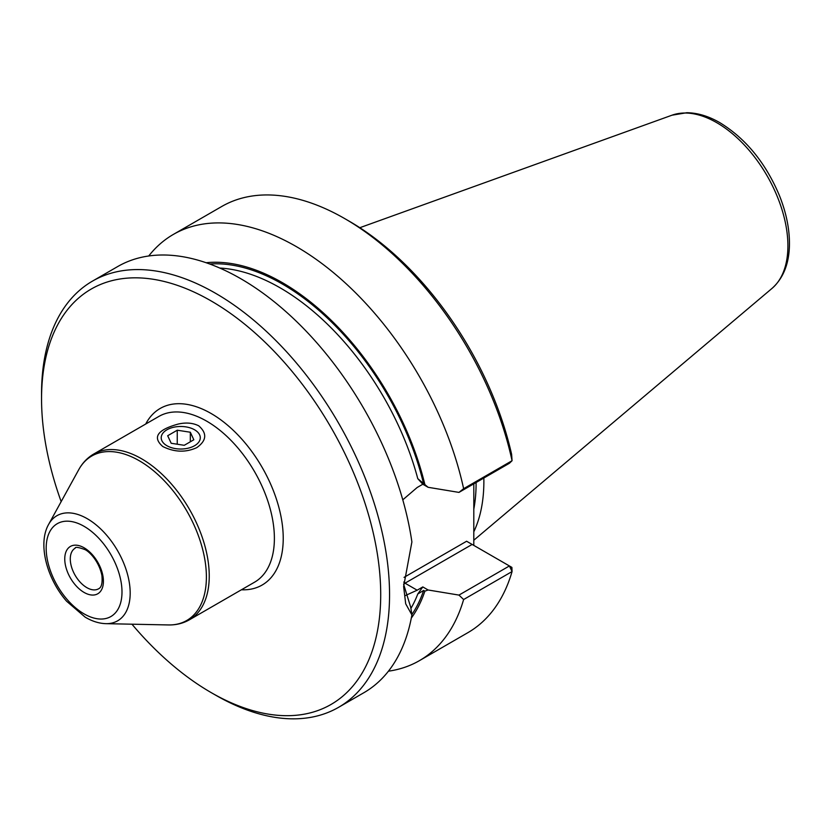 <?xml version="1.0" encoding="UTF-8"?>
<svg xmlns="http://www.w3.org/2000/svg" width="831" height="831" viewBox="0 0 831 831"><rect width="100%" height="100%" fill="white"/><g stroke="black" fill="none" stroke-linecap="round" stroke-linejoin="round"><path stroke-width="1.25" d="M171.186 443.276L184.253 445.302L193.82 439.776L190.32 432.234L177.252 430.209L167.685 435.735L171.186 443.276M177.252 444.221L177.252 430.209M190.32 441.801L190.32 432.234M194.558 429.783L194.558 429.783A19.529 11.27 180 0 1 194.558 445.728A19.529 11.27 180 0 1 166.938 445.728A19.529 11.27 180 0 1 166.938 429.783A19.529 11.27 180 0 1 194.558 429.783M61.172 501.612A239.827 138.465 60 0 1 41.55 398.849L41.55 393.749A246.08 142.07 60 0 1 92.511 281.096L117.753 266.522A246.08 142.07 60 0 1 240.793 278.717A246.08 142.07 60 0 1 411.896 541.947L403.637 586.551L405.694 603.794L411.896 614.909L410.753 607.378L403.669 584.422M411.896 614.909A246.08 142.07 60 0 1 363.822 692.742L338.591 707.316A246.08 142.07 60 0 1 215.551 695.121L211.126 692.576A239.827 138.465 60 0 1 131.942 624.195M466.679 541.282L509.413 565.953L512.062 571.562L463.625 599.525L458.961 595.089L509.413 565.953L511.896 567.396L512.062 571.562A246.08 142.07 60 0 1 467.853 632.682L419.416 660.655A246.08 142.07 60 0 1 388.441 671.188M458.961 492.399L463.625 488.68L512.062 460.717L511.616 454.328A239.827 138.465 60 0 0 349.238 221.212L344.813 218.657A246.08 142.07 60 0 1 512.062 460.717L509.413 463.262L458.961 492.399L428.11 487.298L422.813 484.234L417.162 487.496L402.786 499.836M473.815 483.819L473.795 545.396M458.961 595.089L428.11 589.989L424.89 591.153L423.644 590.426L417.775 594.009L422.813 586.925L428.11 589.989M472.133 544.44L405.019 583.185L417.162 590.197L422.813 586.925M422.813 484.234L417.775 478.656L428.11 487.298M198.702 425.794C207.303 433.325 206.659 440.607 196.781 447.639C185.77 452.656 174.437 452.293 162.803 446.527C152.198 437.314 157.319 429.824 178.156 424.08C185.957 422.293 192.813 422.865 198.702 425.794M206.13 262.731A211.822 122.292 60 0 1 424.89 484.629M148.728 255.99A246.08 142.07 60 0 1 173.336 234.435A246.08 142.07 60 0 1 463.625 488.68M417.162 590.197L404.926 595.754M483.839 478.033A173.959 100.437 60 0 1 473.795 531.809M463.625 599.525A246.08 142.07 60 0 1 419.416 660.655M424.89 591.153A211.822 122.292 60 0 1 411.303 618.108M41.55 398.849A239.827 138.465 60 0 1 211.136 300.936A239.827 138.465 60 0 1 380.712 594.664A239.827 138.465 60 0 1 211.126 692.576M92.511 281.096A246.08 142.07 60 0 1 215.551 293.281A246.08 142.07 60 0 1 376.308 510.13A246.08 142.07 60 0 1 338.591 707.316M173.336 234.435L221.773 206.472A246.08 142.07 60 0 1 344.813 218.657M466.617 541.241L404.043 577.368M411.844 614.587A210.139 121.326 -120 0 0 423.644 590.426M410.909 608.417A207.012 119.519 -120 0 0 417.775 594.009M84.087 547.785A27.34 15.789 60 0 1 100.831 590.934A27.34 15.789 60 0 1 67.342 571.603A27.34 15.789 60 0 1 84.087 547.785M98.567 588.805A23.434 13.535 60 0 1 75.133 575.281A23.434 13.535 60 0 1 75.133 548.221C75.143 546.746 78.394 547.193 84.897 549.571C88.969 551.233 99.024 560.987 101.922 575.561C102.608 583.123 101.486 587.538 98.567 588.805M189.426 619.791L254.566 582.188A95.7 55.251 -120 0 0 269.234 505.497A95.7 55.251 -120 0 0 206.711 421.172A95.7 55.251 -120 0 0 158.866 416.435L93.726 454.038A95.7 55.251 60 0 1 141.582 458.774A95.7 55.251 60 0 1 204.094 543.11A95.7 55.251 60 0 1 189.426 619.791C183.1 623.385 176.099 625.109 168.413 624.943A94.963 54.825 60 0 0 204.706 558.785A94.963 54.825 60 0 0 139.244 460.727A94.963 54.825 60 0 0 78.758 469.66L48.614 524.423A60.694 35.037 60 0 1 87.276 518.71A60.694 35.037 60 0 1 129.106 581.378A60.694 35.037 60 0 1 105.921 623.666C98.993 623.447 92.044 621.256 85.094 617.101L66.584 601.208C46.806 578.573 37.54 543.817 48.614 524.423M241.406 589.781A101.943 58.856 -120 0 0 262.108 467.323A101.943 58.856 -120 0 0 145.716 424.028M84.087 526.335A53.61 30.955 60 0 1 116.911 610.951A53.61 30.955 60 0 1 51.252 573.037A53.61 30.955 60 0 1 84.087 526.335M403.679 583.933A62.886 36.304 120 0 0 405.019 583.185A3.906 2.254 60 0 1 403.741 582.084M423.644 483.902A210.139 121.326 -120 0 0 209.703 263.998M417.775 478.656A207.012 119.519 -120 0 0 219.768 268.049M476.09 482.499A171.02 98.744 60 0 1 473.795 509.185M359.833 227.704L671.999 115.197A100.541 58.045 60 0 1 716.81 122.708A100.541 58.045 60 0 1 781.005 206.576A100.541 58.045 60 0 1 771.999 288.419L473.795 540.243M105.921 623.666L168.413 624.943M93.726 454.038C87.452 457.715 82.456 462.919 78.758 469.66M771.999 288.419C783.384 278.229 789.201 263.572 789.45 244.459C789.575 228.816 786.199 212.435 779.333 195.327C765.548 162.772 745.75 138.569 719.926 122.718C708.656 116.184 697.614 112.86 686.79 112.725L671.999 115.197"/></g></svg>
